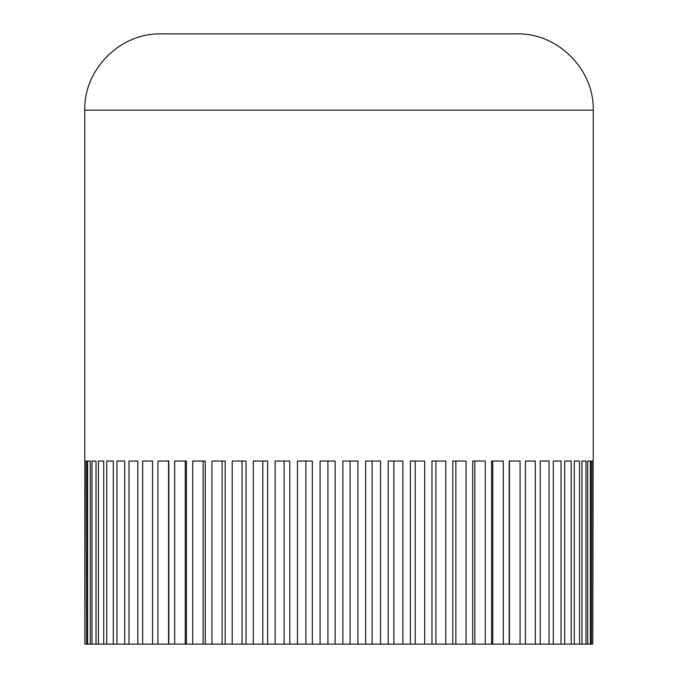 <?xml version="1.0" encoding="UTF-8"?>
<svg xmlns="http://www.w3.org/2000/svg" width="678" height="678" viewBox="0 0 678 678"><rect width="100%" height="100%" fill="white"/><g stroke="black" fill="none" stroke-linecap="round" stroke-linejoin="round"><path stroke-width="1.02" d="M84.75 461.04L84.75 110.175L593.25 110.175L593.25 461.04M84.86 461.04L84.86 644.1L85.208 461.04L86.555 461.04L86.555 644.1L85.208 644.1M87.606 644.1L87.606 461.04L90.284 461.04L90.284 644.1L86.555 644.1M92.022 644.1L92.022 461.04L96.022 461.04L96.022 644.1L90.284 644.1M98.429 644.1L98.429 461.04L103.709 461.04L103.709 644.1L96.022 644.1M106.768 644.1L106.768 461.04L113.294 461.04L113.294 644.1L103.709 644.1M116.98 644.1L116.98 461.04L124.693 461.04L124.693 644.1L113.294 644.1M128.981 644.1L128.981 461.04L137.812 461.04L137.812 644.1L124.693 644.1M142.668 644.1L142.668 461.04L152.558 461.04L152.558 644.1L137.812 644.1M157.94 644.1L157.94 461.04L168.805 461.04L168.805 644.1L152.558 644.1M174.67 644.1L174.67 461.04L186.425 461.04L186.425 644.1L168.805 644.1M192.722 644.1L192.722 461.04L205.264 461.04L205.264 644.1L186.425 644.1M211.951 644.1L211.951 461.04L225.189 461.04L225.189 644.1L205.264 644.1M232.207 644.1L232.207 461.04L246.029 461.04L246.029 644.1L225.189 644.1M253.318 644.1L253.318 461.04L267.615 461.04L267.615 644.1L246.029 644.1M275.124 644.1L275.124 461.04L289.777 461.04L289.777 644.1L267.615 644.1M297.439 644.1L297.439 461.04L312.338 461.04L312.338 644.1L289.777 644.1M320.092 644.1L320.092 461.04L335.11 461.04L335.11 644.1L312.338 644.1M342.89 644.1L342.89 461.04L357.908 461.04L357.908 644.1L335.11 644.1M365.662 644.1L365.662 461.04L380.561 461.04L380.561 644.1L357.908 644.1M388.223 644.1L388.223 461.04L402.876 461.04L402.876 644.1L380.561 644.1M410.385 644.1L410.385 461.04L424.682 461.04L424.682 644.1L402.876 644.1M431.971 644.1L431.971 461.04L445.793 461.04L445.793 644.1L424.682 644.1M452.811 644.1L452.811 461.04L466.049 461.04L466.049 644.1L445.793 644.1M472.736 644.1L472.736 461.04L485.279 461.04L485.279 644.1L466.049 644.1M491.575 644.1L491.575 461.04L503.33 461.04L503.33 644.1L485.279 644.1M509.195 644.1L509.195 461.04L520.06 461.04L520.06 644.1L503.33 644.1M525.442 644.1L525.442 461.04L535.332 461.04L535.332 644.1L520.06 644.1M540.188 644.1L540.188 461.04L549.019 461.04L549.019 644.1L535.332 644.1M553.307 644.1L553.307 461.04L561.02 461.04L561.02 644.1L549.019 644.1M564.706 644.1L564.706 461.04L571.232 461.04L571.232 644.1L561.02 644.1M574.291 644.1L574.291 461.04L579.571 461.04L579.571 644.1L571.232 644.1M581.978 644.1L581.978 461.04L585.978 461.04L585.978 644.1L579.571 644.1M587.716 644.1L587.716 461.04L590.394 461.04L590.394 644.1L585.978 644.1M591.445 644.1L591.445 461.04L592.792 461.04L592.792 644.1L590.394 644.1M593.14 461.04L592.792 644.1M593.25 110.175C594.301 69.427 557.74 32.849 516.975 33.9L161.025 33.9C120.26 32.849 83.699 69.427 84.75 110.175M85.208 461.04L86.555 461.04M87.606 461.04L90.284 461.04M92.022 461.04L96.022 461.04M98.429 461.04L103.709 461.04M106.768 461.04L113.294 461.04M116.98 461.04L124.693 461.04M128.981 461.04L137.812 461.04M142.668 461.04L152.558 461.04M168.568 461.04L168.568 644.1M185.23 461.04L185.23 644.1M203.137 461.04L203.137 644.1M222.13 461.04L222.13 644.1M242.071 461.04L242.071 644.1M262.793 461.04L262.793 644.1M284.124 461.04L284.124 644.1M305.897 461.04L305.897 644.1M327.932 461.04L327.932 644.1M350.068 461.04L350.068 644.1M372.103 461.04L372.103 644.1M393.876 461.04L393.876 644.1M415.207 461.04L415.207 644.1M435.929 461.04L435.929 644.1M455.87 461.04L455.87 644.1M474.863 461.04L474.863 644.1M492.77 461.04L492.77 644.1M509.432 461.04L509.432 644.1M535.332 461.04L525.442 461.04M549.019 461.04L540.188 461.04M561.02 461.04L553.307 461.04M571.232 461.04L564.706 461.04M579.571 461.04L574.291 461.04M585.978 461.04L581.978 461.04M590.394 461.04L587.716 461.04M592.792 461.04L591.445 461.04"/></g></svg>
